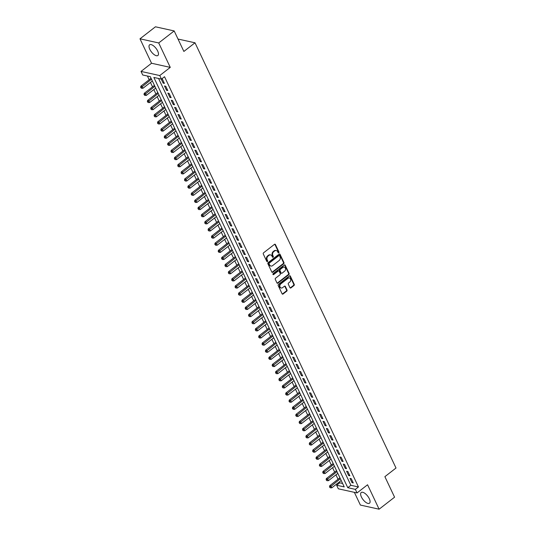 <?xml version="1.0" encoding="UTF-8"?>
<svg xmlns="http://www.w3.org/2000/svg" width="536" height="536" viewBox="0 0 536 536"><rect width="100%" height="100%" fill="white"/><g stroke="black" fill="none" stroke-linecap="round" stroke-linejoin="round"><path stroke-width="0.8" d="M278.754 252.825A0.596 0.476 102.4 0 0 278.948 252L275.43 244.563A0.851 0.683 102.4 0 0 274.492 244.336L263.565 252.825A0.851 0.683 102.4 0 0 263.29 253.997L266.807 261.441A0.596 0.476 102.4 0 0 267.652 260.777L267.196 259.813A2.727 2.184 102.4 0 1 268.08 256.061L268.992 255.357A2.727 2.184 102.4 0 1 270.64 254.935A2.727 2.184 102.4 0 1 271.993 256.087L272.449 257.052A0.596 0.476 102.4 0 0 273.3 256.389L272.844 255.424A2.727 2.184 102.4 0 1 273.728 251.679L274.64 250.969A2.727 2.184 102.4 0 1 276.288 250.547A2.727 2.184 102.4 0 1 277.641 251.699L278.097 252.664A0.596 0.476 102.4 0 0 278.754 252.825M278.157 252.764A0.596 0.476 102.4 0 0 278.439 251.893L274.921 244.45A0.851 0.683 102.4 0 0 274.74 244.208M266.868 261.541A0.596 0.476 102.4 0 0 267.149 260.663L266.694 259.705L267.196 259.813M272.516 257.153A0.596 0.476 102.4 0 0 272.791 256.282L272.342 255.317L272.844 255.424M369.311 498.728A6.767 2.908 -127.8 0 0 361.21 492.517A6.767 2.908 -127.8 0 0 361.418 496.986A6.767 2.908 -127.8 0 0 369.518 503.197A6.767 2.908 -127.8 0 0 369.311 498.728M157.685 51.027A6.767 2.908 -127.8 0 0 149.584 44.816A6.767 2.908 -127.8 0 0 149.792 49.285A6.767 2.908 -127.8 0 0 157.892 55.496A6.767 2.908 -127.8 0 0 157.685 51.027M289.969 287.698A0.851 0.683 102.4 0 0 290.907 287.933L293.969 285.547A0.851 0.683 102.4 0 0 294.251 284.375L290.338 276.114A0.851 0.683 102.4 0 0 289.4 275.886L278.479 284.375A0.851 0.683 102.4 0 0 278.197 285.547L282.103 293.808A0.851 0.683 102.4 0 0 283.041 294.036L286.747 291.162A0.851 0.683 102.4 0 0 287.021 289.989L285.353 286.452A0.851 0.683 102.4 0 0 284.415 286.224L282.579 287.651A2.278 1.829 102.4 0 1 281.199 288A2.278 1.829 102.4 0 1 279.852 286.244A2.278 1.829 102.4 0 1 280.804 283.906L288 278.311A2.278 1.829 102.4 0 1 289.38 277.963A2.278 1.829 102.4 0 1 290.72 279.718A2.278 1.829 102.4 0 1 289.768 282.063L288.569 282.995A0.851 0.683 102.4 0 0 288.294 284.167L289.969 287.698M355.361 489.368L357.05 492.932L338.323 488.798L336.635 485.234L344.226 486.909L150.308 76.661L142.71 74.986L141.028 71.422L159.755 75.556L161.443 79.12L153.852 77.445L347.77 487.686L355.361 489.368L358.457 486.963L164.532 76.722L161.443 79.12M174.18 30.934L158.716 42.947L139.99 38.813L155.447 26.8L174.18 30.934L183.875 51.449L195.01 42.8L396.01 468.022L384.882 476.672L394.576 497.187L379.113 509.2L367.562 484.765L357.05 492.932M139.99 38.813L151.541 63.248L170.267 67.382L158.716 42.947M170.267 67.382L159.755 75.556M283.678 263.766A0.851 0.683 102.4 0 0 283.953 262.593L280.047 254.332A0.851 0.683 102.4 0 0 279.109 254.104L268.181 262.593A0.851 0.683 102.4 0 0 267.906 263.766L271.812 272.027A0.851 0.683 102.4 0 0 272.75 272.261L283.678 263.766L283.169 263.658A0.851 0.683 102.4 0 0 283.444 262.486L279.537 254.218A0.851 0.683 102.4 0 0 279.356 253.977M285.192 265.22L289.098 273.487A0.851 0.683 102.4 0 1 288.824 274.66L277.896 283.149A0.851 0.683 102.4 0 1 276.958 282.921L275.29 279.383A0.851 0.683 102.4 0 1 275.564 278.211L279.993 274.767A0.851 0.683 102.4 0 0 280.268 273.595L279.162 271.25A0.851 0.683 102.4 0 0 278.224 271.022L273.608 274.606A0.596 0.476 102.4 0 1 273.146 273.628L284.254 264.992A0.851 0.683 102.4 0 1 285.192 265.22L284.69 265.112L288.596 273.373L289.098 273.487M354.37 492.343L360.386 505.066L379.113 509.2M161.229 79.073L163.138 83.12L164.405 83.402L162.381 79.12L161.651 78.96M167.781 90.537L165.758 86.256L164.492 85.974L166.515 90.256L167.781 90.537M171.151 97.673L169.128 93.391L167.862 93.11L169.885 97.391L171.151 97.673M174.522 104.801L172.498 100.527L171.232 100.245L173.255 104.527L174.522 104.801M177.898 111.937L175.875 107.656L174.609 107.381L176.632 111.662L177.898 111.937M181.269 119.072L179.245 114.791L177.979 114.516L180.002 118.791L181.269 119.072M184.639 126.208L182.615 121.927L181.349 121.645L183.372 125.927L184.639 126.208M188.015 133.343L185.992 129.062L184.726 128.781L186.749 133.062L188.015 133.343M191.386 140.479L189.362 136.198L188.096 135.916L190.119 140.198L191.386 140.479M194.756 147.614L192.732 143.333L191.473 143.052L193.496 147.333L194.756 147.614M198.132 154.75L196.109 150.469L194.843 150.187L196.866 154.469L198.132 154.75M201.503 161.879L199.479 157.604L198.213 157.323L200.236 161.604L201.503 161.879M204.879 169.014L202.856 164.733L201.59 164.458L203.613 168.739L204.879 169.014M208.249 176.15L206.226 171.868L204.96 171.594L206.983 175.875L208.249 176.15M211.62 183.285L209.596 179.004L208.33 178.722L210.353 183.004L211.62 183.285M214.996 190.421L212.973 186.139L211.707 185.858L213.73 190.139L214.996 190.421M218.366 197.556L216.343 193.275L215.077 192.994L217.1 197.275L218.366 197.556M221.737 204.692L219.713 200.41L218.447 200.129L220.477 204.41L221.737 204.692M225.113 211.827L223.09 207.546L221.824 207.265L223.847 211.546L225.113 211.827M228.483 218.956L226.46 214.681L225.194 214.4L227.217 218.681L228.483 218.956M231.854 226.091L229.83 221.81L228.571 221.535L230.594 225.817L231.854 226.091M235.23 233.227L233.207 228.946L231.941 228.671L233.964 232.952L235.23 233.227M238.6 240.363L236.577 236.081L235.311 235.8L237.334 240.081L238.6 240.363M241.977 247.498L239.954 243.217L238.688 242.935L240.711 247.217L241.977 247.498M245.347 254.634L243.324 250.352L242.058 250.071L244.081 254.352L245.347 254.634M248.717 261.769L246.694 257.488L245.428 257.206L247.451 261.488L248.717 261.769M252.094 268.905L250.071 264.623L248.805 264.342L250.828 268.623L252.094 268.905M255.464 276.033L253.441 271.759L252.175 271.477L254.198 275.759L255.464 276.033M258.834 283.169L256.811 278.887L255.551 278.613L257.575 282.894L258.834 283.169M262.211 290.304L260.188 286.023L258.921 285.748L260.945 290.03L262.211 290.304M265.581 297.44L263.558 293.159L262.292 292.877L264.315 297.158L265.581 297.44M268.958 304.575L266.928 300.294L265.668 300.013L267.692 304.294L268.958 304.575M272.328 311.711L270.305 307.43L269.038 307.148L271.062 311.429L272.328 311.711M275.698 318.846L273.675 314.565L272.409 314.284L274.432 318.565L275.698 318.846M279.075 325.982L277.052 321.7L275.785 321.419L277.809 325.7L279.075 325.982M282.445 333.117L280.422 328.836L279.156 328.555L281.179 332.836L282.445 333.117M285.815 340.246L283.792 335.965L282.526 335.69L284.549 339.971L285.815 340.246M289.192 347.382L287.169 343.1L285.902 342.826L287.926 347.107L289.192 347.382M292.562 354.517L290.539 350.236L289.273 349.961L291.296 354.236L292.562 354.517M295.932 361.653L293.909 357.371L292.649 357.09L294.673 361.371L295.932 361.653M299.309 368.788L297.286 364.507L296.019 364.225L298.043 368.507L299.309 368.788M302.679 375.924L300.656 371.642L299.39 371.361L301.413 375.642L302.679 375.924M306.056 383.059L304.026 378.778L302.766 378.496L304.79 382.778L306.056 383.059M309.426 390.195L307.403 385.913L306.136 385.632L308.16 389.913L309.426 390.195M312.796 397.323L310.773 393.042L309.507 392.767L311.53 397.049L312.796 397.323M316.173 404.459L314.15 400.178L312.883 399.903L314.907 404.184L316.173 404.459M319.543 411.594L317.52 407.313L316.253 407.038L318.277 411.313L319.543 411.594M322.913 418.73L320.89 414.449L319.624 414.167L321.647 418.448L322.913 418.73M326.29 425.865L324.267 421.584L323 421.303L325.024 425.584L326.29 425.865M329.66 433.001L327.637 428.72L326.37 428.438L328.394 432.72L329.66 433.001M333.03 440.136L331.007 435.855L329.747 435.574L331.771 439.855L333.03 440.136M336.407 447.272L334.384 442.991L333.117 442.709L335.141 446.99L336.407 447.272M339.777 454.401L337.754 450.119L336.487 449.845L338.511 454.126L339.777 454.401M343.154 461.536L341.13 457.255L339.864 456.98L341.888 461.262L343.154 461.536M346.524 468.672L344.501 464.39L343.234 464.116L345.258 468.39L346.524 468.672M349.894 475.807L347.871 471.526L346.604 471.245L348.628 475.526L349.894 475.807M158.569 78.491L350.866 485.288L358.457 486.963M349.981 478.38L352.005 482.661L353.271 482.943L351.248 478.661L349.981 478.38M147.434 76.032L149.175 79.723M150.455 82.43L152.552 86.859M153.832 89.566L155.922 93.994M157.202 96.701L159.299 101.123M160.579 103.83L162.669 108.259M163.949 110.965L166.039 115.394M167.319 118.101L169.416 122.53M170.696 125.236L172.786 129.665M174.066 132.372L176.156 136.801M177.436 139.507L179.533 143.936M180.813 146.643L182.903 151.072M184.183 153.778L186.273 158.2M187.553 160.907L189.65 165.336M190.93 168.043L193.02 172.471M194.3 175.178L196.397 179.607M197.677 182.314L199.767 186.742M201.047 189.449L203.137 193.878M204.417 196.585L206.514 201.013M207.794 203.72L209.884 208.149M211.164 210.856L213.254 215.278M214.534 217.985L216.631 222.413M217.911 225.12L220.001 229.549M221.281 232.256L223.371 236.684M224.651 239.391L226.748 243.82M228.028 246.526L230.118 250.955M231.398 253.662L233.495 258.091M234.775 260.798L236.865 265.226M238.145 267.933L240.235 272.355M241.515 275.062L243.612 279.49M244.892 282.197L246.982 286.626M248.262 289.333L250.352 293.762M251.632 296.468L253.729 300.897M255.009 303.604L257.099 308.033M258.379 310.739L260.476 315.168M261.756 317.875L263.846 322.304M265.126 325.01L267.216 329.432M268.496 332.146L270.593 336.568M271.873 339.275L273.963 343.703M275.243 346.41L277.333 350.839M278.613 353.546L280.71 357.974M281.99 360.681L284.08 365.11M285.36 367.817L287.45 372.245M288.73 374.952L290.827 379.381M292.107 382.088L294.197 386.51M295.477 389.223L297.574 393.645M298.854 396.352L300.944 400.781M302.224 403.487L304.314 407.916M305.594 410.623L307.691 415.052M308.971 417.758L311.061 422.187M312.341 424.894L314.431 429.323M315.711 432.029L317.808 436.458M319.088 439.165L321.178 443.587M322.458 446.3L324.548 450.722M325.828 453.429L327.925 457.858M329.205 460.565L331.295 464.993M332.575 467.7L334.672 472.129M335.951 474.836L338.042 479.264M339.322 481.971L339.724 482.829L342.598 483.465M195.01 42.8L178.012 39.048M339.724 482.829L336.635 485.234M151.541 63.248L141.028 71.422M350.866 485.288L347.77 487.686M163.138 83.12L163.969 82.477M166.515 90.256L167.339 89.613M169.885 97.391L170.716 96.748M173.255 104.527L174.086 103.884M176.632 111.662L177.456 111.012M180.002 118.791L180.833 118.148M183.372 125.927L184.203 125.283M186.749 133.062L187.58 132.419M190.119 140.198L190.95 139.554M193.496 147.333L194.32 146.69M196.866 154.469L197.697 153.825M200.236 161.604L201.067 160.961M203.613 168.739L204.437 168.09M206.983 175.875L207.814 175.225M210.353 183.004L211.184 182.361M213.73 190.139L214.561 189.496M217.1 197.275L217.931 196.632M220.477 204.41L221.301 203.767M223.847 211.546L224.678 210.903M227.217 218.681L228.048 218.038M230.594 225.817L231.418 225.174M233.964 232.952L234.795 232.302M237.334 240.081L238.165 239.438M240.711 247.217L241.535 246.573M244.081 254.352L244.912 253.709M247.451 261.488L248.282 260.844M250.828 268.623L251.659 267.98M254.198 275.759L255.029 275.115M257.575 282.894L258.399 282.251M260.945 290.03L261.776 289.38M264.315 297.158L265.146 296.515M267.692 304.294L268.516 303.651M271.062 311.429L271.893 310.786M274.432 318.565L275.263 317.922M277.809 325.7L278.633 325.057M281.179 332.836L282.01 332.193M284.549 339.971L285.38 339.328M287.926 347.107L288.757 346.457M291.296 354.236L292.127 353.593M294.673 361.371L295.497 360.728M298.043 368.507L298.874 367.863M301.413 375.642L302.244 374.999M304.79 382.778L305.614 382.135M308.16 389.913L308.991 389.27M311.53 397.049L312.361 396.406M314.907 404.184L315.731 403.534M318.277 411.313L319.108 410.67M321.647 418.448L322.478 417.805M325.024 425.584L325.855 424.941M328.394 432.72L329.225 432.076M331.771 439.855L332.595 439.212M335.141 446.99L335.971 446.347M338.511 454.126L339.342 453.483M341.888 461.262L342.712 460.612M345.258 468.39L346.089 467.747M348.628 475.526L349.459 474.883M352.005 482.661L352.829 482.018M276.288 250.547L275.779 250.439A2.727 2.184 102.4 0 0 274.13 250.855L274.64 250.969M272.342 255.317A2.727 2.184 102.4 0 1 273.219 251.565L274.13 250.855M270.64 254.935L270.131 254.828A2.727 2.184 102.4 0 0 268.489 255.243L268.992 255.357M266.694 259.705A2.727 2.184 102.4 0 1 267.578 255.953L268.489 255.243M271.993 272.275A0.851 0.683 102.4 0 0 272.241 272.147L283.169 263.658M279.558 255.766A0.596 0.476 102.4 0 0 278.901 255.605L269.313 263.055A0.596 0.476 102.4 0 0 269.119 263.873L269.601 264.891A2.727 2.184 102.4 0 0 270.955 266.044A2.727 2.184 102.4 0 0 272.603 265.622L279.156 260.53A2.727 2.184 102.4 0 0 280.04 256.778L279.558 255.766M279.263 255.511L278.76 255.397A0.596 0.476 102.4 0 0 278.398 255.491L278.901 255.605M270.955 266.044L270.445 265.93A2.727 2.184 102.4 0 1 269.092 264.777L268.61 263.766A0.596 0.476 102.4 0 1 268.804 262.942L278.398 255.491M277.146 283.162A0.851 0.683 102.4 0 0 277.393 283.035L288.314 274.546A0.851 0.683 102.4 0 0 288.596 273.373M278.74 270.888L278.231 270.781A0.851 0.683 102.4 0 0 277.715 270.908L273.105 274.492L273.608 274.606M284.596 271.196A2.278 1.829 102.4 0 0 285.547 268.851A2.278 1.829 102.4 0 0 284.201 267.096A2.278 1.829 102.4 0 0 282.82 267.451L280.288 269.42A0.851 0.683 102.4 0 0 280.013 270.586L281.119 272.938A0.851 0.683 102.4 0 0 282.057 273.166L284.596 271.196M284.201 267.096L283.691 266.988A2.278 1.829 102.4 0 0 282.318 267.337L282.82 267.451M281.541 273.293L281.038 273.186A0.851 0.683 102.4 0 1 280.616 272.824L279.504 270.479A0.851 0.683 102.4 0 1 279.779 269.307L282.318 267.337M289.38 277.963L288.87 277.849A2.278 1.829 102.4 0 0 287.497 278.204L288 278.311M281.199 288L280.697 287.892A2.278 1.829 102.4 0 1 279.35 286.13A2.278 1.829 102.4 0 1 280.301 283.792L287.497 278.204M282.291 294.05A0.851 0.683 102.4 0 0 282.539 293.929L286.244 291.048A0.851 0.683 102.4 0 0 286.519 289.875L284.844 286.338A0.851 0.683 102.4 0 0 284.663 286.097M290.15 287.946A0.851 0.683 102.4 0 0 290.398 287.819L293.467 285.433A0.851 0.683 102.4 0 0 293.741 284.261L289.835 276A0.851 0.683 102.4 0 0 289.648 275.759M151.058 78.263L140.821 86.216L142.087 86.497L142.931 88.279L152.338 80.969M151.494 79.181L141.156 87.569L140.653 87.462L141.491 88.286L141.156 87.569M142.931 88.279L141.491 88.286M140.653 87.462L140.821 86.216M154.435 85.392L144.197 93.351L145.457 93.633L146.301 95.415L155.715 88.098M154.871 86.316L144.532 94.704L144.023 94.591L144.867 95.421L144.532 94.704M146.301 95.415L144.867 95.421M144.023 94.591L144.197 93.351M157.805 92.527L147.567 100.487L148.834 100.761L149.678 102.55L159.085 95.234M158.241 93.452L147.903 101.84L147.393 101.726L148.238 102.55L147.903 101.84M149.678 102.55L148.238 102.55M147.393 101.726L147.567 100.487M161.175 99.663L150.938 107.622L152.204 107.897L153.048 109.686L162.455 102.369M161.617 100.587L151.273 108.976L150.77 108.862L151.614 109.686L151.273 108.976M153.048 109.686L151.614 109.686M150.77 108.862L150.938 107.622M164.552 106.798L154.314 114.751L155.581 115.032L156.418 116.815L165.832 109.505M164.988 107.723L154.649 116.111L154.14 115.997L154.984 116.821L154.649 116.111M156.418 116.815L154.984 116.821M154.14 115.997L154.314 114.751M167.922 113.934L157.685 121.886L158.951 122.168L159.795 123.95L169.202 116.64M168.358 114.858L158.019 123.246L157.51 123.133L158.355 123.957L158.019 123.246M159.795 123.95L158.355 123.957M157.51 123.133L157.685 121.886M171.299 121.069L161.055 129.022L162.321 129.303L163.165 131.086L172.579 123.776M171.734 121.994L161.39 130.382L160.887 130.268L161.731 131.092L161.39 130.382M163.165 131.086L161.731 131.092M160.887 130.268L161.055 129.022M174.669 128.204L164.431 136.157L165.698 136.439L166.535 138.221L175.949 130.911M175.105 129.129L164.766 137.511L164.257 137.404L165.101 138.228L164.766 137.511M166.535 138.221L165.101 138.228M164.257 137.404L164.431 136.157M178.039 135.34L167.802 143.293L169.068 143.574L169.912 145.357L179.319 138.047M178.475 136.258L168.137 144.646L167.634 144.539L168.471 145.363L168.137 144.646M169.912 145.357L168.471 145.363M167.634 144.539L167.802 143.293M181.416 142.469L171.172 150.428L172.438 150.71L173.282 152.492L182.696 145.176M181.851 143.393L171.507 151.782L171.004 151.668L171.848 152.499L171.507 151.782M173.282 152.492L171.848 152.499M171.004 151.668L171.172 150.428M184.786 149.604L174.548 157.564L175.815 157.839L176.659 159.627L186.066 152.311M185.221 150.529L174.883 158.917L174.374 158.803L175.218 159.634L174.883 158.917M176.659 159.627L175.218 159.634M174.374 158.803L174.548 157.564M188.156 156.74L177.919 164.699L179.185 164.974L180.029 166.763L189.436 159.447M188.592 157.664L178.254 166.053L177.751 165.939L178.595 166.763L178.254 166.053M180.029 166.763L178.595 166.763M177.751 165.939L177.919 164.699M191.533 163.875L181.295 171.828L182.555 172.11L183.399 173.892L192.813 166.582M191.968 164.8L181.63 173.188L181.121 173.074L181.965 173.899L181.63 173.188M183.399 173.892L181.965 173.899M181.121 173.074L181.295 171.828M194.903 171.011L184.665 178.964L185.932 179.245L186.776 181.027L196.183 173.718M195.339 171.935L185 180.324L184.491 180.21L185.335 181.034L185 180.324M186.776 181.027L185.335 181.034M184.491 180.21L184.665 178.964M198.273 178.146L188.035 186.099L189.302 186.381L190.146 188.163L199.553 180.853M198.715 179.071L188.37 187.459L187.868 187.345L188.712 188.17L188.37 187.459M190.146 188.163L188.712 188.17M187.868 187.345L188.035 186.099M201.65 185.282L191.412 193.235L192.679 193.516L193.516 195.298L202.93 187.989M202.085 186.206L191.747 194.588L191.238 194.481L192.082 195.305L191.747 194.588M193.516 195.298L192.082 195.305M191.238 194.481L191.412 193.235M205.02 192.417L194.782 200.37L196.049 200.652L196.893 202.434L206.3 195.124M205.456 193.335L195.117 201.724L194.608 201.616L195.452 202.44L195.117 201.724M196.893 202.434L195.452 202.44M194.608 201.616L194.782 200.37M208.397 199.546L198.153 207.506L199.419 207.787L200.263 209.569L209.677 202.253M208.832 200.471L198.488 208.859L197.985 208.745L198.829 209.576L198.488 208.859M200.263 209.569L198.829 209.576M197.985 208.745L198.153 207.506M211.767 206.682L201.529 214.641L202.796 214.916L203.633 216.705L213.047 209.388M212.202 207.606L201.864 215.995L201.355 215.881L202.199 216.712L201.864 215.995M203.633 216.705L202.199 216.712M201.355 215.881L201.529 214.641M215.137 213.817L204.899 221.777L206.166 222.051L207.01 223.84L216.417 216.524M215.573 214.742L205.234 223.13L204.732 223.016L205.569 223.84L205.234 223.13M207.01 223.84L205.569 223.84M204.732 223.016L204.899 221.777M218.514 220.953L208.27 228.905L209.536 229.187L210.38 230.969L219.794 223.659M218.949 221.877L208.605 230.266L208.102 230.152L208.946 230.976L208.605 230.266M210.38 230.969L208.946 230.976M208.102 230.152L208.27 228.905M221.884 228.088L211.646 236.041L212.913 236.322L213.757 238.105L223.164 230.795M222.319 229.013L211.981 237.401L211.472 237.287L212.316 238.111L211.981 237.401M213.757 238.105L212.316 238.111M211.472 237.287L211.646 236.041M225.254 235.224L215.016 243.177L216.283 243.458L217.127 245.24L226.534 237.93M225.696 236.148L215.351 244.537L214.849 244.423L215.693 245.247L215.351 244.537M217.127 245.24L215.693 245.247M214.849 244.423L215.016 243.177M228.631 242.359L218.393 250.312L219.653 250.593L220.497 252.376L229.91 245.066M229.066 243.284L218.728 251.665L218.219 251.558L219.063 252.382L218.728 251.665M220.497 252.376L219.063 252.382M218.219 251.558L218.393 250.312M232.001 249.495L221.763 257.447L223.03 257.729L223.874 259.511L233.281 252.201M232.436 250.413L222.098 258.801L221.589 258.694L222.433 259.518L222.098 258.801M223.874 259.511L222.433 259.518M221.589 258.694L221.763 257.447M235.371 256.623L225.133 264.583L226.4 264.864L227.244 266.647L236.651 259.337M235.813 257.548L225.468 265.936L224.966 265.822L225.81 266.653L225.468 265.936M227.244 266.647L225.81 266.653M224.966 265.822L225.133 264.583M238.748 263.759L228.51 271.719L229.776 271.993L230.614 273.782L240.028 266.466M239.183 264.684L228.845 273.072L228.336 272.958L229.18 273.789L228.845 273.072M230.614 273.782L229.18 273.789M228.336 272.958L228.51 271.719M242.118 270.894L231.88 278.854L233.147 279.129L233.991 280.918L243.398 273.601M242.553 271.819L232.215 280.207L231.706 280.094L232.55 280.918L232.215 280.207M233.991 280.918L232.55 280.918M231.706 280.094L231.88 278.854M245.495 278.03L235.25 285.99L236.517 286.264L237.361 288.046L246.774 280.737M245.93 278.955L235.585 287.343L235.083 287.229L235.927 288.053L235.585 287.343M237.361 288.046L235.927 288.053M235.083 287.229L235.25 285.99M248.865 285.165L238.627 293.118L239.894 293.4L240.731 295.182L250.145 287.872M249.3 286.09L238.962 294.478L238.453 294.365L239.297 295.189L238.962 294.478M240.731 295.182L239.297 295.189M238.453 294.365L238.627 293.118M252.235 292.301L241.997 300.254L243.264 300.535L244.108 302.317L253.515 295.008M252.67 293.226L242.332 301.614L241.83 301.5L242.667 302.324L242.332 301.614M244.108 302.317L242.667 302.324M241.83 301.5L241.997 300.254M255.612 299.436L245.374 307.389L246.634 307.671L247.478 309.453L256.891 302.143M256.047 300.361L245.702 308.743L245.2 308.635L246.044 309.46L245.702 308.743M247.478 309.453L246.044 309.46M245.2 308.635L245.374 307.389M258.982 306.572L248.744 314.525L250.011 314.806L250.855 316.588L260.262 309.279M259.417 307.49L249.079 315.878L248.57 315.771L249.414 316.595L249.079 315.878M250.855 316.588L249.414 316.595M248.57 315.771L248.744 314.525M262.352 313.701L252.114 321.66L253.381 321.942L254.225 323.724L263.632 316.414M262.794 314.625L252.449 323.014L251.947 322.906L252.791 323.731L252.449 323.014M254.225 323.724L252.791 323.731M251.947 322.906L252.114 321.66M265.729 320.836L255.491 328.796L256.751 329.07L257.595 330.859L267.008 323.543M266.164 321.761L255.826 330.149L255.317 330.035L256.161 330.866L255.826 330.149M257.595 330.859L256.161 330.866M255.317 330.035L255.491 328.796M269.099 327.972L258.861 335.931L260.127 336.206L260.972 337.995L270.379 330.679M269.534 328.896L259.196 337.285L258.687 337.171L259.531 337.995L259.196 337.285M260.972 337.995L259.531 337.995M258.687 337.171L258.861 335.931M272.469 335.107L262.231 343.067L263.498 343.342L264.342 345.124L273.749 337.814M272.911 336.032L262.566 344.42L262.064 344.306L262.908 345.13L262.566 344.42M264.342 345.124L262.908 345.13M262.064 344.306L262.231 343.067M275.846 342.243L265.608 350.196L266.874 350.477L267.712 352.259L277.125 344.95M276.281 343.167L265.943 351.556L265.434 351.442L266.278 352.266L265.943 351.556M267.712 352.259L266.278 352.266M265.434 351.442L265.608 350.196M279.216 349.378L268.978 357.331L270.245 357.613L271.089 359.395L280.495 352.085M279.651 350.303L269.313 358.691L268.804 358.577L269.648 359.401L269.313 358.691M271.089 359.395L269.648 359.401M268.804 358.577L268.978 357.331M282.593 356.514L272.348 364.467L273.615 364.748L274.459 366.53L283.872 359.221M283.028 357.438L272.683 365.82L272.181 365.713L273.025 366.537L272.683 365.82M274.459 366.53L273.025 366.537M272.181 365.713L272.348 364.467M285.963 363.649L275.725 371.602L276.991 371.883L277.836 373.666L287.242 366.356M286.398 364.567L276.06 372.956L275.551 372.848L276.395 373.672L276.06 372.956M277.836 373.666L276.395 373.672M275.551 372.848L275.725 371.602M289.333 370.778L279.095 378.738L280.362 379.019L281.206 380.801L290.613 373.492M289.768 371.703L279.43 380.091L278.928 379.984L279.765 380.808L279.43 380.091M281.206 380.801L279.765 380.808M278.928 379.984L279.095 378.738M292.71 377.913L282.472 385.873L283.732 386.148L284.576 387.937L293.989 380.62M293.145 378.838L282.8 387.227L282.298 387.113L283.142 387.943L282.8 387.227M284.576 387.937L283.142 387.943M282.298 387.113L282.472 385.873M296.08 385.049L285.842 393.009L287.108 393.283L287.953 395.072L297.359 387.756M296.515 385.974L286.177 394.362L285.668 394.248L286.512 395.072L286.177 394.362M287.953 395.072L286.512 395.072M285.668 394.248L285.842 393.009M299.45 392.185L289.212 400.144L290.478 400.419L291.323 402.201L300.73 394.891M299.892 393.109L289.547 401.498L289.045 401.384L289.889 402.208L289.547 401.498M291.323 402.201L289.889 402.208M289.045 401.384L289.212 400.144M302.827 399.32L292.589 407.273L293.849 407.554L294.693 409.337L304.106 402.027M303.262 400.245L292.924 408.633L292.415 408.519L293.259 409.343L292.924 408.633M294.693 409.337L293.259 409.343M292.415 408.519L292.589 407.273M306.197 406.456L295.959 414.408L297.225 414.69L298.07 416.472L307.476 409.162M306.632 407.38L296.294 415.769L295.785 415.655L296.629 416.479L296.294 415.769M298.07 416.472L296.629 416.479M295.785 415.655L295.959 414.408M309.567 413.591L299.329 421.544L300.596 421.825L301.44 423.608L310.846 416.298M310.009 414.516L299.664 422.897L299.162 422.79L300.006 423.614L299.664 422.897M301.44 423.608L300.006 423.614M299.162 422.79L299.329 421.544M312.944 420.727L302.706 428.679L303.972 428.961L304.81 430.743L314.223 423.433M313.379 421.644L303.041 430.033L302.532 429.926L303.376 430.75L303.041 430.033M304.81 430.743L303.376 430.75M302.532 429.926L302.706 428.679M316.314 427.855L306.076 435.815L307.342 436.096L308.187 437.878L317.593 430.569M316.749 428.78L306.411 437.168L305.902 437.061L306.746 437.885L306.411 437.168M308.187 437.878L306.746 437.885M305.902 437.061L306.076 435.815M319.69 434.991L309.446 442.95L310.713 443.232L311.557 445.014L320.97 437.698M320.126 435.915L309.781 444.304L309.279 444.19L310.123 445.021L309.781 444.304M311.557 445.014L310.123 445.021M309.279 444.19L309.446 442.95M323.061 442.126L312.823 450.086L314.089 450.361L314.934 452.15L324.34 444.833M323.496 443.051L313.158 451.439L312.649 451.325L313.493 452.15L313.158 451.439M314.934 452.15L313.493 452.15M312.649 451.325L312.823 450.086M326.431 449.262L316.193 457.221L317.459 457.496L318.304 459.278L327.71 451.969M326.866 450.186L316.528 458.575L316.026 458.461L316.863 459.285L316.528 458.575M318.304 459.278L316.863 459.285M316.026 458.461L316.193 457.221M329.808 456.397L319.57 464.35L320.83 464.632L321.674 466.414L331.087 459.104M330.243 457.322L319.905 465.71L319.396 465.596L320.24 466.421L319.905 465.71M321.674 466.414L320.24 466.421M319.396 465.596L319.57 464.35M333.178 463.533L322.94 471.486L324.206 471.767L325.05 473.549L334.457 466.24M333.613 464.457L323.275 472.846L322.766 472.732L323.61 473.556L323.275 472.846M325.05 473.549L323.61 473.556M322.766 472.732L322.94 471.486M336.548 470.668L326.31 478.621L327.576 478.903L328.421 480.685L337.827 473.375M336.99 471.593L326.645 479.975L326.143 479.867L326.987 480.692L326.645 479.975M328.421 480.685L326.987 480.692M326.143 479.867L326.31 478.621M339.925 477.804L329.687 485.757L330.953 486.038L331.791 487.82L341.204 480.511M340.36 478.722L330.022 487.11L329.513 487.003L330.357 487.827L330.022 487.11M331.791 487.82L330.357 487.827M329.513 487.003L329.687 485.757M278.439 251.893L278.948 252M267.149 260.663L267.652 260.777M272.791 256.282L273.3 256.389M273.219 251.565L273.728 251.679M267.578 255.953L268.08 256.061M274.921 244.45L275.43 244.563M272.241 272.147L272.75 272.261M279.537 254.218L280.047 254.332M283.444 262.486L283.953 262.593M268.804 262.942L269.313 263.055M268.61 263.766L269.119 263.873M269.092 264.777L269.601 264.891M288.314 274.546L288.824 274.66M277.393 283.035L277.896 283.149M277.715 270.908L278.224 271.022M279.779 269.307L280.288 269.42M279.504 270.479L280.013 270.586M280.616 272.824L281.119 272.938M280.301 283.792L280.804 283.906M284.844 286.338L285.353 286.452M286.519 289.875L287.021 289.989M286.244 291.048L286.747 291.162M282.539 293.929L283.041 294.036M289.835 276L290.338 276.114M293.741 284.261L294.251 284.375M293.467 285.433L293.969 285.547M290.398 287.819L290.907 287.933"/></g></svg>
